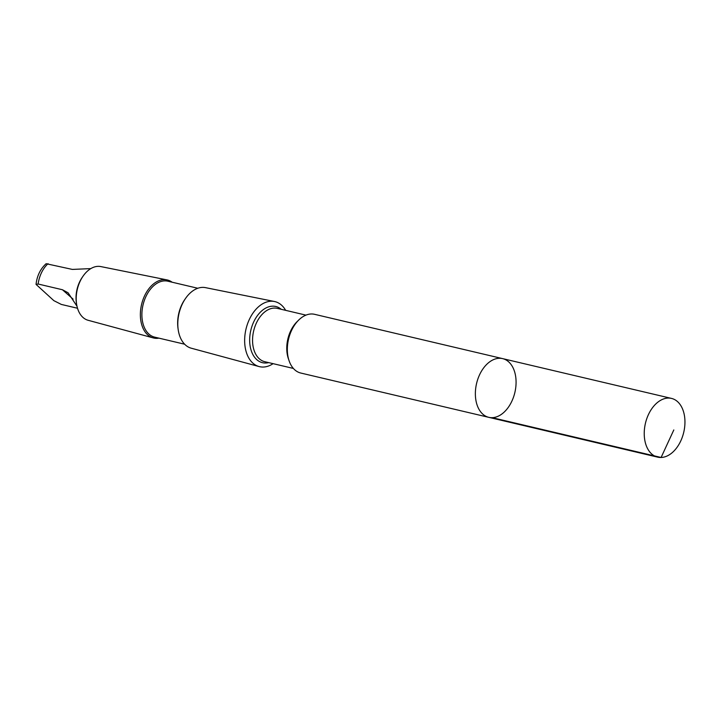 <?xml version="1.0" encoding="UTF-8"?>
<svg xmlns="http://www.w3.org/2000/svg" width="721" height="721" viewBox="0 0 721 721"><rect width="100%" height="100%" fill="white"/><g stroke="black" fill="none" stroke-linecap="round" stroke-linejoin="round"><path stroke-width="1.08" d="M488.802 417.342L300.774 373.036A30.165 19.665 -76.7 0 1 287.337 349.838A30.165 19.665 -76.7 0 1 300.215 318.673A30.165 19.665 -76.7 0 1 314.608 314.32L502.636 358.625A30.165 19.674 103.3 0 0 488.243 362.978A30.165 19.674 103.3 0 0 475.364 394.144A30.165 19.674 103.3 0 0 488.802 417.342A30.165 19.674 103.3 0 0 514.866 392.494A30.165 19.674 103.3 0 0 502.636 358.625A30.165 19.674 103.3 0 0 488.243 362.978A30.165 19.674 103.3 0 0 475.364 394.144A30.165 19.674 103.3 0 0 488.802 417.342L657.669 457.141A30.165 19.674 -76.7 0 1 644.232 433.934A30.165 19.674 -76.7 0 1 657.119 402.769A30.165 19.674 -76.7 0 1 671.512 398.416A30.165 19.674 -76.7 0 1 684.95 421.614A30.165 19.674 -76.7 0 1 672.071 452.788A30.165 19.674 -76.7 0 1 657.669 457.141M76.976 306.2L68.089 292.789L62.43 289.743L38.132 284.02L36.05 284.389L53.85 300.648L61.33 304.433L77.507 308.246M158.935 338.149A29.813 19.44 -76.7 0 1 153.24 337.906L88.106 320.277A27.596 17.998 -76.7 0 1 76.525 303.667L76.327 302.279A25.028 16.322 -76.7 0 1 82.185 277.423L82.978 276.269A27.596 17.998 -76.7 0 1 87.98 270.645A27.596 17.998 -76.7 0 1 100.769 266.572L166.911 279.883A29.813 19.44 -76.7 0 1 172.121 282.208M36.05 284.308C37.05 275.746 40.412 268.879 46.126 263.706L72.361 269.42L90.792 268.609M273.088 363.663A33.427 21.801 -76.7 0 1 259.082 366.556A33.427 21.801 -76.7 0 1 244.644 340.618A33.427 21.801 -76.7 0 1 258.92 306.425A33.427 21.801 -76.7 0 1 274.413 301.495A33.427 21.801 -76.7 0 1 285.651 310.345M259.082 366.556L191.236 348.198A31.111 20.287 -76.7 0 1 178.168 329.461A31.111 20.287 -76.7 0 1 185.45 298.566A31.111 20.287 -76.7 0 1 191.083 292.221A31.111 20.287 -76.7 0 1 205.503 287.643L274.413 301.495M178.168 329.461L177.988 328.172A28.741 18.737 -76.7 0 1 184.711 299.639L185.45 298.566M184.63 344.205L154.691 337.149A28.741 18.737 -76.7 0 1 141.893 315.05A28.741 18.737 -76.7 0 1 154.159 285.354A28.741 18.737 -76.7 0 1 167.876 281.208L197.815 288.265M153.24 337.906A29.813 19.44 -76.7 0 1 140.361 314.771A29.813 19.44 -76.7 0 1 153.095 284.272A29.813 19.44 -76.7 0 1 166.911 279.883M76.525 303.667A27.596 17.998 -76.7 0 1 82.978 276.269M492.236 417.684L661.103 457.475L673.811 429.95M38.132 284.02A25.028 16.322 -76.7 0 1 48.064 263.688M288.742 359.671A27.389 17.863 -76.7 0 1 297.872 320.908M293.384 368.44L264.76 361.699A27.389 17.863 -76.7 0 1 252.557 340.636A27.389 17.863 -76.7 0 1 264.256 312.337A27.389 17.863 -76.7 0 1 277.324 308.381L305.947 315.131M268.663 362.618A28.867 18.827 -76.7 0 1 249.962 344.872A28.867 18.827 -76.7 0 1 261.993 310.661A28.867 18.827 -76.7 0 1 281.226 309.3M73.109 299.143L62.43 289.743M502.636 358.625L671.512 398.416"/></g></svg>

